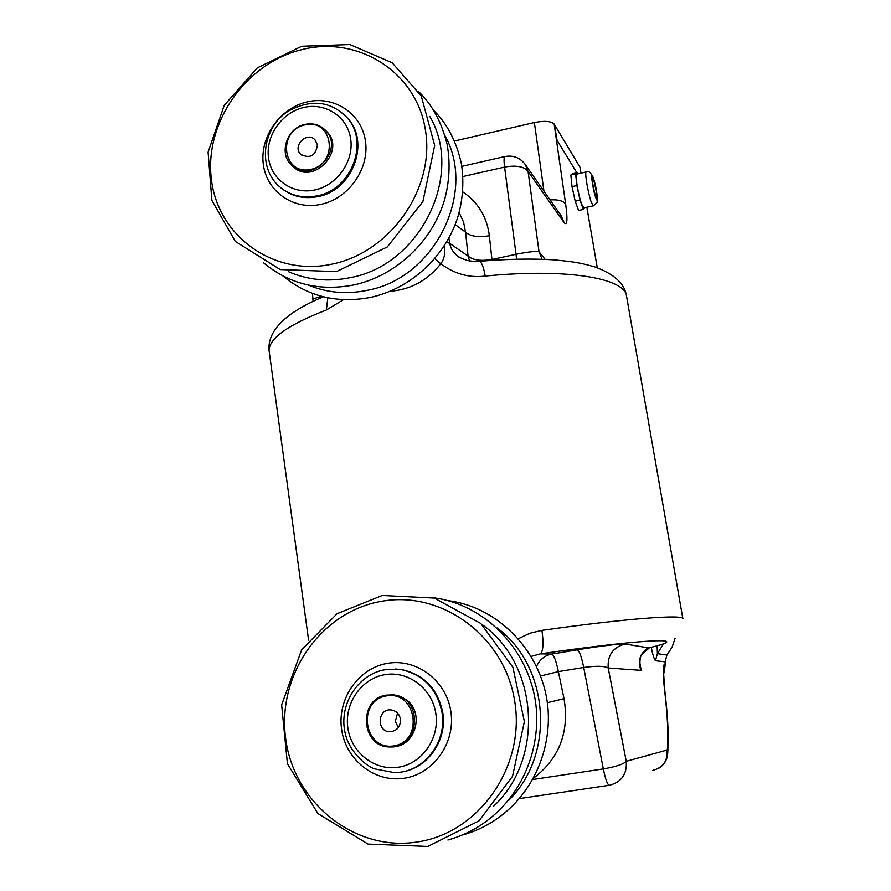 <?xml version="1.0" encoding="UTF-8"?>
<svg xmlns="http://www.w3.org/2000/svg" width="891" height="891" viewBox="0 0 891 891"><rect width="100%" height="100%" fill="white"/><g stroke="black" fill="none" stroke-linecap="round" stroke-linejoin="round"><path stroke-width="1.34" d="M580.988 173.155L579.941 167.107L554.38 124.45L557.098 140.41L576.889 172.776L557.098 140.41L554.146 124.061C551.161 121.098 544.568 120.586 534.377 122.535L454.499 141.012M663.572 674.877L665.421 663.951L665.065 661.835L666.925 655.041L672.07 647.222L675.088 638.324M597.26 267.757L586.857 207.258M651.41 647.289L648.726 647.913L625.092 644.015C612.975 647.289 607.35 655.297 608.219 668.016C604.488 665.911 596.324 665.733 583.716 667.482L603.318 768.911C605.524 779.592 607.539 785.038 609.377 785.272L609.489 785.261C621.539 782.109 627.13 774.134 626.25 761.315L608.219 668.016L641.141 670.344C638.814 665.521 638.791 660.498 641.086 655.253C643.803 650.942 646.354 648.503 648.726 647.913C695.537 636.942 648.425 638.268 540.302 653.871L531.281 656.377M657.101 645.797L657.402 653.649L666.925 655.041M542.029 259.214L539.033 251.785C535.669 251.039 528.007 251.875 516.045 254.28L504.584 167.085L462.919 176.529M641.943 654.317C639.549 656.712 639.861 664.229 640.072 664.964L641.141 670.344L639.872 662.815M313.031 299.799L313.019 299.654C313.376 298.819 316.205 297.717 321.517 296.324M649.35 647.813L641.086 655.253M682.851 618.655L626.618 296.592C625.994 278.326 567.623 268.013 485.205 276.054C469.379 278.081 454.566 273.983 440.778 263.781C427.446 280.509 410.584 289.675 390.158 291.268M327.821 297.794L326.362 310.001L343.469 299.688M682.896 618.866C684.745 614.133 626.885 618.365 541.951 630.36L529.989 633.223L518.451 638.669M541.951 630.36C543.733 643.625 543.176 651.455 540.302 653.871L551.774 654.061L577.346 649.829C579.395 650.887 581.511 656.778 583.716 667.482L558.367 671.614C556.162 660.944 553.968 655.097 551.774 654.061C544.735 655.486 539.668 659.574 536.571 666.312M540.659 675.968L558.367 671.614L564.014 698.667L547.364 702.732M492.044 260.283L491.955 259.481C480.784 261.308 472.831 260.161 468.076 256.062L469.568 261.007M462.763 191.866C478.077 202.268 486.931 216.892 489.348 235.725C478.244 237.563 470.325 236.371 465.581 232.161L468.076 256.062L449.732 243.399L448.897 238.086M459.132 212.626L463.509 221.904L465.581 232.161L455.178 224.588M485.205 276.054C483.624 267.055 481.686 262.154 479.358 261.319L478.812 261.375M460.424 257.855L457.584 255.962C453.285 252.665 450.668 248.478 449.732 243.399L446.58 242.163M434.752 258.668L440.778 263.781C444.308 259.147 445.444 253.222 444.197 246.005M390.804 694.791L394.446 694.935L406.274 699.769C424.584 712.444 415.763 745.789 393.8 746.714M326.83 131.645L325.56 130.387C345.452 149.978 310.759 185.306 291.557 165.113C278.438 153.608 286.824 127.959 304.8 124.439C312.997 122.746 319.914 124.729 325.56 130.387L326.83 131.645C346.655 151.147 312.173 186.386 292.972 166.35M304.655 124.907C332.733 117.913 339.382 162.986 311.037 169.357C282.881 176.05 276.633 131.3 304.655 124.907M317.43 144.832L315.046 139.887C306.983 130.81 291.869 146.258 300.802 154.433C310.157 158.943 315.704 155.747 317.43 144.832M386.605 695.871C416.698 690.592 424.172 741.345 393.789 745.912C363.595 750.823 356.567 700.482 386.605 695.871M400.46 719.182C399.346 713.836 396.217 710.751 391.071 709.949C377.572 708.256 376.113 731.634 389.746 731.756C397.018 731.066 400.594 726.867 400.46 719.182M397.531 713.09L395.326 721.443L398.377 727.557M386.705 695.103L393.254 694.947C423.47 697.052 420.463 748.741 390.08 746.948C360.71 747.761 357.67 698.455 386.705 695.103M393.388 694.969L393.978 694.88M593.751 180.416C596.057 188.558 597.026 194.26 596.647 197.524C595.533 198.882 591.19 178.579 592.515 178.189L593.751 180.416M576.755 174.101L576.566 174.135C574.862 174.469 578.382 195.441 581.634 204.184L583.828 207.915L593.217 205.854M577.546 173.923L577.123 172.72L575.631 173.979L576.856 185.551L580.041 200.141L583.338 209.441L584.786 207.714M575.631 173.979L570.83 175.048L572.356 173.79L577.123 172.72M570.83 175.048L572.022 186.62L576.856 185.551M572.022 186.62L575.218 201.21L580.041 200.141M575.218 201.21L578.56 210.499L583.338 209.441M665.421 663.951L664.898 663.895C662.815 664.408 662.67 672.805 664.474 689.077C667.604 715.685 668.573 735.732 667.37 749.22L667.058 750.066L626.25 761.315C623.577 764.222 615.926 766.75 603.318 768.911L532.952 779.491M651.232 647.345C652.702 654.64 654.117 659.106 655.464 660.732L665.065 661.835M554.146 124.061L565.685 204.295C567.756 219.932 567.255 226.08 564.181 222.75L561.23 215.822M545.147 259.337L539.033 251.785L528.073 171.506L564.181 222.75M667.058 750.066C667.849 760.903 663.104 767.663 652.858 770.336M667.37 749.22L667.593 754.666C666.847 760.435 663.929 764.946 658.861 768.198M664.474 689.077L664.742 690.068C667.136 710.205 668.317 727.412 668.272 741.68L667.715 753.385M664.898 663.895L663.572 673.796M655.464 660.732L657.402 653.649L663.505 643.892M534.377 122.535L543.944 191.153M565.685 204.295C563.513 200.865 558.301 199.395 550.07 199.885M505.141 156.482L504.807 156.56C503.883 157.417 503.816 160.926 504.584 167.085C516.424 165.013 524.253 166.494 528.073 171.506L525.423 164.724L561.196 215.767M625.092 644.015C623.856 643.213 597.583 646.398 577.346 649.829M564.014 698.667C569.516 731.789 559.425 758.241 533.765 778.021M516.535 259.103L516.045 254.28L491.955 259.481L489.348 235.725M326.362 310.001C288.305 324.725 269.205 338.224 269.06 350.497L269.416 353.048M508.739 800.33C555.995 754.009 549.279 666.145 497.145 627.966M308.52 285.131C327.097 292.838 346.722 294.553 367.404 290.299C434.351 278.315 477.142 192.712 444.921 135.61M493.737 806.099C545.259 758.096 538.097 663.472 481.764 624.324M288.706 271.788C308.152 280.164 328.779 282.091 350.597 277.569C420.151 265.017 464.244 175.36 429.963 116.699M381.393 601.325C321.038 611.616 276.901 674.977 285.643 738.383C293.495 801.911 353.883 851.462 416.153 842.14C478.556 833.787 525.59 766.951 514.764 701.651C504.863 636.185 441.568 590.109 381.393 601.325M301.748 49.64C245.337 63.306 203.694 123.726 211.512 180.238C218.495 236.928 274.606 277.023 332.688 263.992C390.893 251.819 435.109 188.257 425.464 130.275C416.687 72.082 358.004 35.139 301.748 49.64M387.607 663.327C358.572 668.005 337.154 698.667 341.576 729.161C345.552 759.722 374.721 782.944 404.169 778.244C433.672 774.012 455.746 742.559 450.868 711.631C446.413 680.635 416.576 658.204 387.607 663.327M321.462 204.228C348.994 198.214 369.754 168.288 365.399 140.823C361.456 113.257 333.791 95.248 306.727 101.997C279.607 108.346 259.437 137.559 263.368 164.69C266.91 191.921 293.985 210.644 321.462 204.228M401.585 772.007C427.713 768.376 447.427 740.042 442.782 712.733C437.893 689.077 424.283 674.721 401.952 669.653L395.337 669.018M281.044 187.968C291.725 196.555 304.165 199.406 318.377 196.499C352.791 190.095 370.533 142.048 347.468 118.091L345.886 116.387M395.192 669.007L401.952 669.653L385.525 669.631C357.113 674.175 337.656 706.195 345.619 734.952C349.45 750.69 364.464 765.113 374.253 768.799L394.936 772.72L400.415 772.207C426.744 768.777 446.759 740.276 442.07 712.778C437.18 689.077 423.548 674.699 401.184 669.62L385.658 669.609M345.864 116.353L346.655 117.244C330.271 100.806 310.658 98.856 287.838 111.408C262.444 127.992 257.376 167.04 279.05 186.264C289.876 195.597 302.706 198.76 317.519 195.764C351.978 189.349 369.754 141.235 346.655 117.244L343.703 114.204M398.277 767.251C422 763.799 439.731 738.516 435.844 713.635C432.313 688.698 408.345 670.555 384.979 674.654C361.557 678.385 344.249 703.155 347.835 727.758C351.065 752.416 374.599 771.071 398.277 767.251M303.508 107.544C281.645 112.645 265.351 136.234 268.547 158.097C271.41 180.038 293.25 195.051 315.325 189.839C337.455 184.96 354.128 160.915 350.664 138.829C347.535 116.665 325.315 102.12 303.508 107.544M595.645 197.234C599.064 207.48 596.847 187.979 593.54 178.556C590.087 168.065 592.281 187.723 595.645 197.234M591.245 202.068L593.384 205.821L597.137 202.346L597.36 196.477L593.35 177.81C590.666 172.253 588.26 170.315 586.155 171.996C584.518 172.308 588.071 193.302 591.245 202.068M586.323 171.952L576.566 174.135M664.719 689.89L663.583 672.705M312.474 293.429L313.086 301.381M525.423 164.724C520.244 157.707 513.372 154.989 504.807 156.56L461.828 166.361M323.366 296.792C280.788 314.512 267.59 333.524 269.06 350.497L308.576 640.083M519.743 798.559L609.188 785.305M626.484 295.779C624.613 283.55 614.077 273.949 594.91 266.955C583.137 263.602 576.555 261.854 552.91 259.782C530.98 258.501 506.467 259.014 479.358 261.319C478.634 261.898 474.569 261.62 467.196 260.506C460.346 257.956 457.139 256.441 457.584 255.962L460.057 257.644M462.707 834.967C519.13 819.085 552.22 763.865 548.021 708.668C543.354 653.415 499.495 607.027 447.861 600.612M282.959 275.987C308.019 296.614 337.277 303.742 370.712 297.36C410.539 288.628 445.4 256.998 458.085 216.235C463.03 198.582 464.1 180.951 461.315 163.365C456.292 141.19 447.07 123.548 433.683 110.439M447.906 840.013C506.344 823.707 540.648 766.55 536.371 709.37C531.604 652.145 486.23 604.165 432.881 597.683M263.469 262.745C289.285 284.184 319.501 291.557 354.117 284.897C395.626 275.731 431.912 242.285 444.609 199.662C449.521 181.218 450.378 162.875 447.171 144.654C441.713 122.39 432.269 104.77 418.837 91.818M382.25 595.466L337.088 613.687L301.681 649.717L281.645 704.892L287.414 763.698L317.92 813.572L368.039 844.078L427.791 846.45L479.013 820.856L512.525 776.328L524.376 721.61L512.915 667.281L480.75 623.433L434.262 598.061L382.25 595.466M336.43 271.61L387.262 246.974L422.891 201.6L434.674 145.467L421.287 96.028L392.207 62.804L349.918 44.55L301.748 46.254L257.332 67.861L224.254 105.316L208.104 152.149L211.869 200.352L235.302 241.416L280.242 269.561L336.43 271.61M292.905 166.294L294.386 167.575M301.403 154.978L300.802 154.433M392.33 731.533L389.746 731.756M393.254 694.947L394.446 694.935"/></g></svg>
